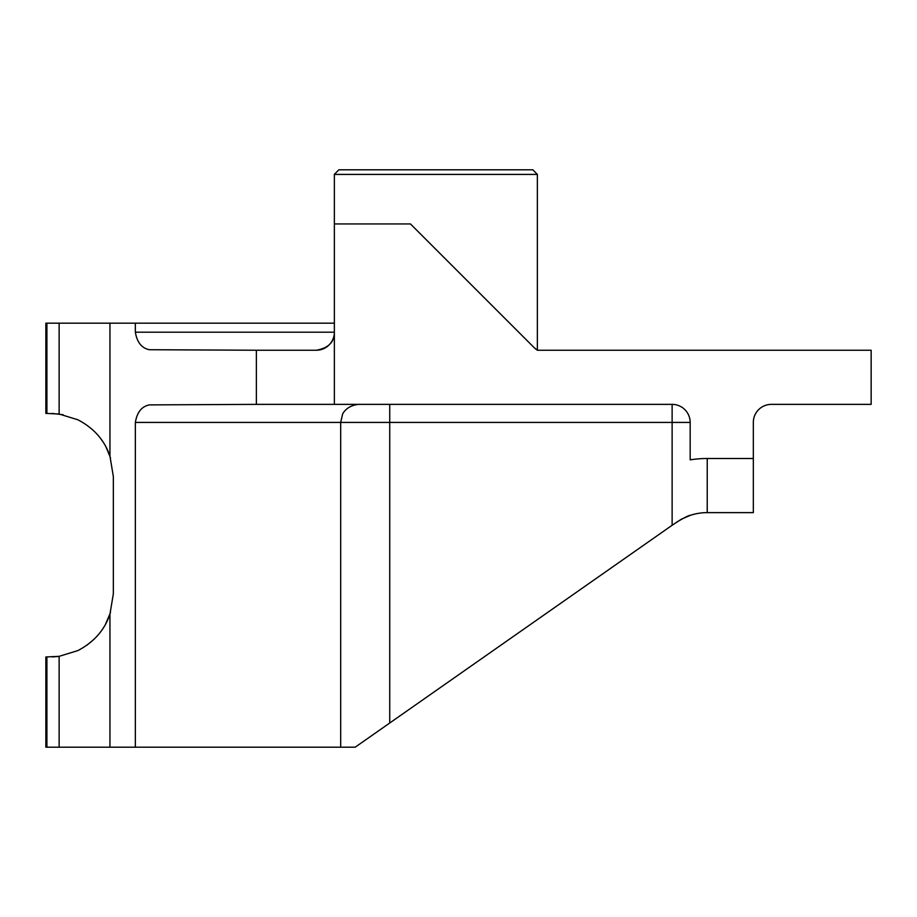 <?xml version="1.0" encoding="UTF-8"?>
<svg xmlns="http://www.w3.org/2000/svg" width="917" height="917" viewBox="0 0 917 917"><rect width="100%" height="100%" fill="white"/><g stroke="black" fill="none" stroke-linecap="round" stroke-linejoin="round"><path stroke-width="1.38" d="M681.308 519.24L672.127 525.269L672.127 422.416L135.349 422.416C137.057 412.226 141.745 406.391 149.425 404.89L256.37 404.374L256.37 350.237L316.319 350.237A18.042 18.042 0 0 0 334.086 335.358A18.042 18.042 0 0 1 316.319 350.237C328.435 348.082 334.441 342.064 334.361 332.195L135.349 332.195C137.069 342.396 141.757 348.242 149.425 349.721L256.37 350.237M100.71 438.658L102.521 441.203M334.361 323.174L45.85 323.174L45.85 413.395L59.135 414.025L77.842 419.768C93.809 428.09 104.515 440.206 109.948 456.127L113.341 476.542L113.341 593.826L109.948 614.241C104.515 630.151 93.809 642.267 77.842 650.6L59.135 656.331L45.85 656.973L45.85 747.195L355.188 747.195L672.127 525.269M94.084 639.218L86.955 645.167M52.12 656.939L58.115 656.48M59.204 656.331L52.131 656.939M334.361 223.943L334.361 404.374L672.127 404.374A18.042 18.042 0 0 1 690.169 422.416L690.169 459.853A108.263 108.263 0 0 1 707.236 458.5L753.327 458.5L753.327 422.416A18.042 18.042 0 0 1 771.369 404.374L871.15 404.374L871.15 350.237L537.362 350.237A21.653 21.653 0 0 1 534.026 347.509L410.461 223.943L334.361 223.943L334.361 174.322L338.877 169.805L532.857 169.805L537.362 174.413L334.361 174.413M534.026 347.509L537.362 350.237L537.362 174.413M334.361 404.374L256.37 404.374M135.349 422.416L135.349 747.195M135.349 323.174L135.349 332.195M110.51 457.858L106.166 447.324M63.147 414.736L52.017 413.418M110.521 612.453L105.501 624.305M753.327 458.5L753.327 512.626L707.236 512.626A54.126 54.126 0 0 0 690.169 515.388L681.354 519.217M676.196 522.415C684.437 517.578 689.091 515.228 690.169 515.388M46.905 413.395L46.905 323.174M109.948 323.174L109.948 456.127M46.905 747.195L46.905 656.973M109.948 614.241L109.948 747.195M59.135 656.331L59.135 747.195M59.135 323.174L59.135 414.025M389.736 404.374L389.736 722.997M672.127 404.374L672.127 422.416L690.169 422.416M707.236 512.626L707.236 458.5M340.677 747.195L340.677 422.416L342.522 414.473C342.144 414.713 345.961 405.52 358.719 404.374"/></g></svg>
